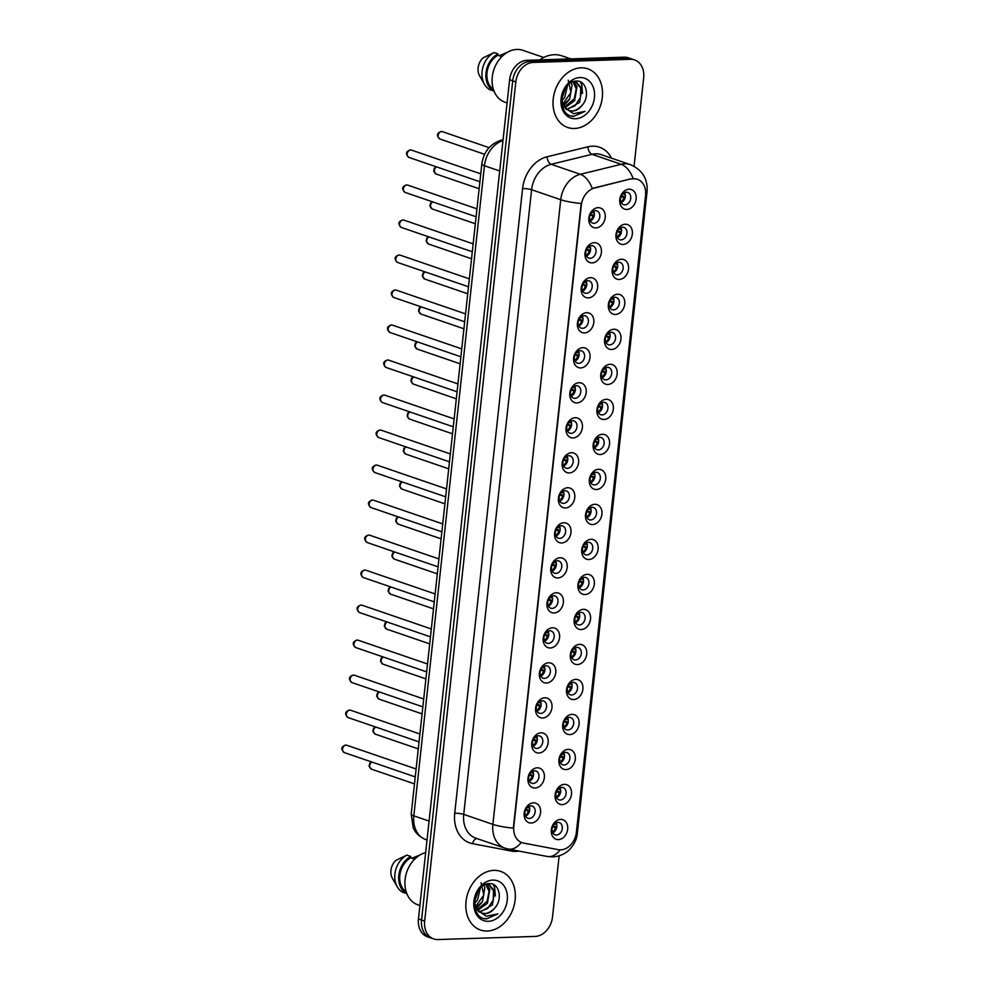 <?xml version="1.0" encoding="UTF-8"?>
<svg xmlns="http://www.w3.org/2000/svg" width="989" height="989" viewBox="0 0 989 989"><rect width="100%" height="100%" fill="white"/><g stroke="black" fill="none" stroke-linecap="round" stroke-linejoin="round"><path stroke-width="1.48" d="M592.114 262.889A10.335 7.974 -71.1 0 1 585.031 253.048A10.335 7.974 -71.1 0 1 594.315 242.676A10.335 7.974 -71.1 0 1 601.399 252.516A10.335 7.974 -71.1 0 1 592.114 262.889M591.57 245.668A6.466 4.982 108.9 0 0 585.921 251.255A6.466 4.982 108.9 0 0 588.789 258.092A6.466 4.982 108.9 0 0 590.198 258.302A6.466 4.982 108.9 0 0 595.848 252.714A6.466 4.982 108.9 0 0 592.98 245.878A6.466 4.982 108.9 0 0 591.57 245.668M588.319 297.899A10.335 7.974 -71.1 0 1 581.223 288.059A10.335 7.974 -71.1 0 1 590.507 277.686A10.335 7.974 -71.1 0 1 597.591 287.527A10.335 7.974 -71.1 0 1 588.319 297.899M587.763 280.678A6.466 4.982 108.9 0 0 582.113 286.254A6.466 4.982 108.9 0 0 584.981 293.103A6.466 4.982 108.9 0 0 586.39 293.313A6.466 4.982 108.9 0 0 592.04 287.725A6.466 4.982 108.9 0 0 589.172 280.876A6.466 4.982 108.9 0 0 587.763 280.678M584.511 332.91A10.335 7.974 -71.1 0 1 577.428 323.069A10.335 7.974 -71.1 0 1 586.712 312.685A10.335 7.974 -71.1 0 1 593.796 322.538A10.335 7.974 -71.1 0 1 584.511 332.91M583.967 315.676A6.466 4.982 108.9 0 0 578.305 321.264A6.466 4.982 108.9 0 0 581.186 328.113A6.466 4.982 108.9 0 0 582.595 328.323A6.466 4.982 108.9 0 0 588.245 322.735A6.466 4.982 108.9 0 0 585.364 315.887A6.466 4.982 108.9 0 0 583.967 315.676M580.704 367.92A10.335 7.974 -71.1 0 1 573.62 358.067A10.335 7.974 -71.1 0 1 582.904 347.695A10.335 7.974 -71.1 0 1 589.988 357.548A10.335 7.974 -71.1 0 1 580.704 367.92M580.16 350.687A6.466 4.982 108.9 0 0 574.51 356.275A6.466 4.982 108.9 0 0 577.378 363.124A6.466 4.982 108.9 0 0 578.788 363.334A6.466 4.982 108.9 0 0 584.437 357.746A6.466 4.982 108.9 0 0 581.569 350.897A6.466 4.982 108.9 0 0 580.16 350.687M576.908 402.931A10.335 7.974 -71.1 0 1 569.825 393.078A10.335 7.974 -71.1 0 1 579.097 382.706A10.335 7.974 -71.1 0 1 586.18 392.559A10.335 7.974 -71.1 0 1 576.908 402.931M576.352 385.698A6.466 4.982 108.9 0 0 570.702 391.285A6.466 4.982 108.9 0 0 573.571 398.134A6.466 4.982 108.9 0 0 574.98 398.344A6.466 4.982 108.9 0 0 580.63 392.757A6.466 4.982 108.9 0 0 577.761 385.908A6.466 4.982 108.9 0 0 576.352 385.698M573.101 437.942A10.335 7.974 -71.1 0 1 566.017 428.089A10.335 7.974 -71.1 0 1 575.301 417.717A10.335 7.974 -71.1 0 1 582.385 427.569A10.335 7.974 -71.1 0 1 573.101 437.942M572.557 420.708A6.466 4.982 108.9 0 0 566.907 426.296A6.466 4.982 108.9 0 0 569.775 433.145A6.466 4.982 108.9 0 0 571.185 433.343A6.466 4.982 108.9 0 0 576.834 427.767A6.466 4.982 108.9 0 0 573.966 420.918A6.466 4.982 108.9 0 0 572.557 420.708M569.293 472.952A10.335 7.974 -71.1 0 1 562.209 463.099A10.335 7.974 -71.1 0 1 571.494 452.727A10.335 7.974 -71.1 0 1 578.577 462.568A10.335 7.974 -71.1 0 1 569.293 472.952M568.749 455.719A6.466 4.982 108.9 0 0 563.1 461.307A6.466 4.982 108.9 0 0 565.968 468.143A6.466 4.982 108.9 0 0 567.377 468.353A6.466 4.982 108.9 0 0 573.027 462.765A6.466 4.982 108.9 0 0 570.159 455.929A6.466 4.982 108.9 0 0 568.749 455.719M565.498 507.95A10.335 7.974 -71.1 0 1 558.414 498.11A10.335 7.974 -71.1 0 1 567.686 487.738A10.335 7.974 -71.1 0 1 574.77 497.578A10.335 7.974 -71.1 0 1 565.498 507.95M564.942 490.729A6.466 4.982 108.9 0 0 559.292 496.317A6.466 4.982 108.9 0 0 562.16 503.154A6.466 4.982 108.9 0 0 563.569 503.364A6.466 4.982 108.9 0 0 569.219 497.776A6.466 4.982 108.9 0 0 566.351 490.94A6.466 4.982 108.9 0 0 564.942 490.729M561.69 542.961A10.335 7.974 -71.1 0 1 554.606 533.12A10.335 7.974 -71.1 0 1 563.891 522.748A10.335 7.974 -71.1 0 1 570.974 532.589A10.335 7.974 -71.1 0 1 561.69 542.961M561.146 525.74A6.466 4.982 108.9 0 0 555.497 531.328A6.466 4.982 108.9 0 0 558.365 538.164A6.466 4.982 108.9 0 0 559.774 538.375A6.466 4.982 108.9 0 0 565.424 532.787A6.466 4.982 108.9 0 0 562.556 525.938A6.466 4.982 108.9 0 0 561.146 525.74M557.883 577.972A10.335 7.974 -71.1 0 1 550.799 568.131A10.335 7.974 -71.1 0 1 560.083 557.747A10.335 7.974 -71.1 0 1 567.167 567.599A10.335 7.974 -71.1 0 1 557.883 577.972M557.339 560.751A6.466 4.982 108.9 0 0 551.689 566.326A6.466 4.982 108.9 0 0 554.557 573.175A6.466 4.982 108.9 0 0 555.966 573.385A6.466 4.982 108.9 0 0 561.616 567.797A6.466 4.982 108.9 0 0 558.748 560.948A6.466 4.982 108.9 0 0 557.339 560.751M554.087 612.982A10.335 7.974 -71.1 0 1 547.004 603.129A10.335 7.974 -71.1 0 1 556.275 592.757A10.335 7.974 -71.1 0 1 563.359 602.61A10.335 7.974 -71.1 0 1 554.087 612.982M553.531 595.749A6.466 4.982 108.9 0 0 547.881 601.337A6.466 4.982 108.9 0 0 550.762 608.186A6.466 4.982 108.9 0 0 552.159 608.396A6.466 4.982 108.9 0 0 557.821 602.808A6.466 4.982 108.9 0 0 554.94 595.959A6.466 4.982 108.9 0 0 553.531 595.749M550.28 647.993A10.335 7.974 -71.1 0 1 543.196 638.14A10.335 7.974 -71.1 0 1 552.48 627.768A10.335 7.974 -71.1 0 1 559.564 637.621A10.335 7.974 -71.1 0 1 550.28 647.993M549.736 630.759A6.466 4.982 108.9 0 0 544.086 636.347A6.466 4.982 108.9 0 0 546.954 643.196A6.466 4.982 108.9 0 0 548.363 643.406A6.466 4.982 108.9 0 0 554.013 637.818A6.466 4.982 108.9 0 0 551.145 630.97A6.466 4.982 108.9 0 0 549.736 630.759M546.472 683.003A10.335 7.974 -71.1 0 1 539.388 673.15A10.335 7.974 -71.1 0 1 548.672 662.778A10.335 7.974 -71.1 0 1 555.756 672.631A10.335 7.974 -71.1 0 1 546.472 683.003M545.928 665.77A6.466 4.982 108.9 0 0 540.278 671.358A6.466 4.982 108.9 0 0 543.146 678.207A6.466 4.982 108.9 0 0 544.556 678.405A6.466 4.982 108.9 0 0 550.205 672.829A6.466 4.982 108.9 0 0 547.337 665.98A6.466 4.982 108.9 0 0 545.928 665.77M542.677 718.014A10.335 7.974 -71.1 0 1 535.593 708.161A10.335 7.974 -71.1 0 1 544.877 697.789A10.335 7.974 -71.1 0 1 551.961 707.642A10.335 7.974 -71.1 0 1 542.677 718.014M542.133 700.781A6.466 4.982 108.9 0 0 536.471 706.369A6.466 4.982 108.9 0 0 539.351 713.217A6.466 4.982 108.9 0 0 540.748 713.415A6.466 4.982 108.9 0 0 546.41 707.827A6.466 4.982 108.9 0 0 543.53 700.991A6.466 4.982 108.9 0 0 542.133 700.781M538.869 753.025A10.335 7.974 -71.1 0 1 531.785 743.172A10.335 7.974 -71.1 0 1 541.07 732.8A10.335 7.974 -71.1 0 1 548.153 742.64A10.335 7.974 -71.1 0 1 538.869 753.025M538.325 735.791A6.466 4.982 108.9 0 0 532.675 741.379A6.466 4.982 108.9 0 0 535.543 748.216A6.466 4.982 108.9 0 0 536.953 748.426A6.466 4.982 108.9 0 0 542.602 742.838A6.466 4.982 108.9 0 0 539.734 736.001A6.466 4.982 108.9 0 0 538.325 735.791M535.074 788.023A10.335 7.974 -71.1 0 1 527.99 778.182A10.335 7.974 -71.1 0 1 537.262 767.81A10.335 7.974 -71.1 0 1 544.346 777.651A10.335 7.974 -71.1 0 1 535.074 788.023M534.517 770.802A6.466 4.982 108.9 0 0 528.868 776.39A6.466 4.982 108.9 0 0 531.736 783.226A6.466 4.982 108.9 0 0 533.145 783.436A6.466 4.982 108.9 0 0 538.795 777.849A6.466 4.982 108.9 0 0 535.927 771.012A6.466 4.982 108.9 0 0 534.517 770.802M531.266 823.033A10.335 7.974 -71.1 0 1 524.182 813.193A10.335 7.974 -71.1 0 1 533.467 802.821A10.335 7.974 -71.1 0 1 540.55 812.661A10.335 7.974 -71.1 0 1 531.266 823.033M530.722 805.812A6.466 4.982 108.9 0 0 525.06 811.388A6.466 4.982 108.9 0 0 527.941 818.237A6.466 4.982 108.9 0 0 529.35 818.447A6.466 4.982 108.9 0 0 535 812.859A6.466 4.982 108.9 0 0 532.131 806.01A6.466 4.982 108.9 0 0 530.722 805.812M595.922 227.89A10.335 7.974 -71.1 0 1 588.838 218.037A10.335 7.974 -71.1 0 1 598.11 207.665A10.335 7.974 -71.1 0 1 605.206 217.506A10.335 7.974 -71.1 0 1 595.922 227.89M595.366 210.657A6.466 4.982 108.9 0 0 589.716 216.245A6.466 4.982 108.9 0 0 592.596 223.081A6.466 4.982 108.9 0 0 593.993 223.291A6.466 4.982 108.9 0 0 599.655 217.704A6.466 4.982 108.9 0 0 596.775 210.867A6.466 4.982 108.9 0 0 595.366 210.657M623.07 244.456A10.335 7.974 -71.1 0 1 615.986 234.603A10.335 7.974 -71.1 0 1 625.258 224.231A10.335 7.974 -71.1 0 1 632.342 234.084A10.335 7.974 -71.1 0 1 623.07 244.456M622.514 227.223A6.466 4.982 108.9 0 0 616.864 232.811A6.466 4.982 108.9 0 0 619.732 239.659A6.466 4.982 108.9 0 0 621.141 239.87A6.466 4.982 108.9 0 0 626.791 234.282A6.466 4.982 108.9 0 0 623.923 227.433A6.466 4.982 108.9 0 0 622.514 227.223M619.262 279.467A10.335 7.974 -71.1 0 1 612.179 269.614A10.335 7.974 -71.1 0 1 621.463 259.242A10.335 7.974 -71.1 0 1 628.547 269.095A10.335 7.974 -71.1 0 1 619.262 279.467M618.718 262.233A6.466 4.982 108.9 0 0 613.069 267.821A6.466 4.982 108.9 0 0 615.937 274.67A6.466 4.982 108.9 0 0 617.346 274.868A6.466 4.982 108.9 0 0 622.996 269.292A6.466 4.982 108.9 0 0 620.128 262.444A6.466 4.982 108.9 0 0 618.718 262.233M615.455 314.477A10.335 7.974 -71.1 0 1 608.371 304.624A10.335 7.974 -71.1 0 1 617.655 294.252A10.335 7.974 -71.1 0 1 624.739 304.105A10.335 7.974 -71.1 0 1 615.455 314.477M614.911 297.244A6.466 4.982 108.9 0 0 609.261 302.832A6.466 4.982 108.9 0 0 612.129 309.681A6.466 4.982 108.9 0 0 613.539 309.878A6.466 4.982 108.9 0 0 619.188 304.303A6.466 4.982 108.9 0 0 616.32 297.454A6.466 4.982 108.9 0 0 614.911 297.244M611.659 349.488A10.335 7.974 -71.1 0 1 604.576 339.635A10.335 7.974 -71.1 0 1 613.848 329.263A10.335 7.974 -71.1 0 1 620.931 339.103A10.335 7.974 -71.1 0 1 611.659 349.488M611.103 332.255A6.466 4.982 108.9 0 0 605.453 337.842A6.466 4.982 108.9 0 0 608.322 344.679A6.466 4.982 108.9 0 0 609.731 344.889A6.466 4.982 108.9 0 0 615.381 339.301A6.466 4.982 108.9 0 0 612.512 332.465A6.466 4.982 108.9 0 0 611.103 332.255M607.852 384.486A10.335 7.974 -71.1 0 1 600.768 374.646A10.335 7.974 -71.1 0 1 610.052 364.273A10.335 7.974 -71.1 0 1 617.136 374.114A10.335 7.974 -71.1 0 1 607.852 384.486M607.308 367.265A6.466 4.982 108.9 0 0 601.658 372.853A6.466 4.982 108.9 0 0 604.526 379.689A6.466 4.982 108.9 0 0 605.936 379.9A6.466 4.982 108.9 0 0 611.585 374.312A6.466 4.982 108.9 0 0 608.717 367.475A6.466 4.982 108.9 0 0 607.308 367.265M604.044 419.497A10.335 7.974 -71.1 0 1 596.96 409.656A10.335 7.974 -71.1 0 1 606.245 399.284A10.335 7.974 -71.1 0 1 613.328 409.125A10.335 7.974 -71.1 0 1 604.044 419.497M603.5 402.276A6.466 4.982 108.9 0 0 597.851 407.851A6.466 4.982 108.9 0 0 600.719 414.7A6.466 4.982 108.9 0 0 602.128 414.91A6.466 4.982 108.9 0 0 607.778 409.322A6.466 4.982 108.9 0 0 604.909 402.474A6.466 4.982 108.9 0 0 603.5 402.276M600.249 454.507A10.335 7.974 -71.1 0 1 593.165 444.667A10.335 7.974 -71.1 0 1 602.437 434.282A10.335 7.974 -71.1 0 1 609.521 444.135A10.335 7.974 -71.1 0 1 600.249 454.507M599.693 437.286A6.466 4.982 108.9 0 0 594.043 442.862A6.466 4.982 108.9 0 0 596.923 449.711A6.466 4.982 108.9 0 0 598.32 449.921A6.466 4.982 108.9 0 0 603.982 444.333A6.466 4.982 108.9 0 0 601.102 437.484A6.466 4.982 108.9 0 0 599.693 437.286M596.441 489.518A10.335 7.974 -71.1 0 1 589.357 479.665A10.335 7.974 -71.1 0 1 598.642 469.293A10.335 7.974 -71.1 0 1 605.725 479.146A10.335 7.974 -71.1 0 1 596.441 489.518M595.897 472.285A6.466 4.982 108.9 0 0 590.248 477.872A6.466 4.982 108.9 0 0 593.116 484.721A6.466 4.982 108.9 0 0 594.525 484.931A6.466 4.982 108.9 0 0 600.175 479.344A6.466 4.982 108.9 0 0 597.307 472.495A6.466 4.982 108.9 0 0 595.897 472.285M592.634 524.529A10.335 7.974 -71.1 0 1 585.55 514.676A10.335 7.974 -71.1 0 1 594.834 504.303A10.335 7.974 -71.1 0 1 601.918 514.156A10.335 7.974 -71.1 0 1 592.634 524.529M592.09 507.295A6.466 4.982 108.9 0 0 586.44 512.883A6.466 4.982 108.9 0 0 589.308 519.732A6.466 4.982 108.9 0 0 590.717 519.942A6.466 4.982 108.9 0 0 596.367 514.354A6.466 4.982 108.9 0 0 593.499 507.505A6.466 4.982 108.9 0 0 592.09 507.295M588.838 559.539A10.335 7.974 -71.1 0 1 581.755 549.686A10.335 7.974 -71.1 0 1 591.039 539.314A10.335 7.974 -71.1 0 1 598.122 549.167A10.335 7.974 -71.1 0 1 588.838 559.539M588.294 542.306A6.466 4.982 108.9 0 0 582.632 547.894A6.466 4.982 108.9 0 0 585.513 554.742A6.466 4.982 108.9 0 0 586.91 554.94A6.466 4.982 108.9 0 0 592.572 549.365A6.466 4.982 108.9 0 0 589.691 542.516A6.466 4.982 108.9 0 0 588.294 542.306M585.031 594.55A10.335 7.974 -71.1 0 1 577.947 584.697A10.335 7.974 -71.1 0 1 587.231 574.325A10.335 7.974 -71.1 0 1 594.315 584.178A10.335 7.974 -71.1 0 1 585.031 594.55M584.487 577.316A6.466 4.982 108.9 0 0 578.837 582.904A6.466 4.982 108.9 0 0 581.705 589.741A6.466 4.982 108.9 0 0 583.114 589.951A6.466 4.982 108.9 0 0 588.764 584.363A6.466 4.982 108.9 0 0 585.896 577.527A6.466 4.982 108.9 0 0 584.487 577.316M581.235 629.56A10.335 7.974 -71.1 0 1 574.152 619.707A10.335 7.974 -71.1 0 1 583.423 609.335A10.335 7.974 -71.1 0 1 590.507 619.176A10.335 7.974 -71.1 0 1 581.235 629.56M580.679 612.327A6.466 4.982 108.9 0 0 575.029 617.915A6.466 4.982 108.9 0 0 577.897 624.751A6.466 4.982 108.9 0 0 579.307 624.961A6.466 4.982 108.9 0 0 584.956 619.374A6.466 4.982 108.9 0 0 582.088 612.537A6.466 4.982 108.9 0 0 580.679 612.327M577.428 664.559A10.335 7.974 -71.1 0 1 570.344 654.718A10.335 7.974 -71.1 0 1 579.628 644.346A10.335 7.974 -71.1 0 1 586.712 654.186A10.335 7.974 -71.1 0 1 577.428 664.559M576.884 647.338A6.466 4.982 108.9 0 0 571.222 652.925A6.466 4.982 108.9 0 0 574.102 659.762A6.466 4.982 108.9 0 0 575.511 659.972A6.466 4.982 108.9 0 0 581.161 654.384A6.466 4.982 108.9 0 0 578.293 647.548A6.466 4.982 108.9 0 0 576.884 647.338M573.62 699.569A10.335 7.974 -71.1 0 1 566.536 689.729A10.335 7.974 -71.1 0 1 575.821 679.356A10.335 7.974 -71.1 0 1 582.904 689.197A10.335 7.974 -71.1 0 1 573.62 699.569M573.076 682.348A6.466 4.982 108.9 0 0 567.426 687.924A6.466 4.982 108.9 0 0 570.294 694.773A6.466 4.982 108.9 0 0 571.704 694.983A6.466 4.982 108.9 0 0 577.353 689.395A6.466 4.982 108.9 0 0 574.485 682.546A6.466 4.982 108.9 0 0 573.076 682.348M569.825 734.58A10.335 7.974 -71.1 0 1 562.741 724.739A10.335 7.974 -71.1 0 1 572.013 714.355A10.335 7.974 -71.1 0 1 579.097 724.208A10.335 7.974 -71.1 0 1 569.825 734.58M569.268 717.346A6.466 4.982 108.9 0 0 563.619 722.934A6.466 4.982 108.9 0 0 566.487 729.783A6.466 4.982 108.9 0 0 567.896 729.993A6.466 4.982 108.9 0 0 573.546 724.405A6.466 4.982 108.9 0 0 570.678 717.557A6.466 4.982 108.9 0 0 569.268 717.346M566.017 769.59A10.335 7.974 -71.1 0 1 558.933 759.737A10.335 7.974 -71.1 0 1 568.218 749.365A10.335 7.974 -71.1 0 1 575.301 759.218A10.335 7.974 -71.1 0 1 566.017 769.59M565.473 752.357A6.466 4.982 108.9 0 0 559.823 757.945A6.466 4.982 108.9 0 0 562.692 764.794A6.466 4.982 108.9 0 0 564.101 765.004A6.466 4.982 108.9 0 0 569.751 759.416A6.466 4.982 108.9 0 0 566.882 752.567A6.466 4.982 108.9 0 0 565.473 752.357M562.209 804.601A10.335 7.974 -71.1 0 1 555.126 794.748A10.335 7.974 -71.1 0 1 564.41 784.376A10.335 7.974 -71.1 0 1 571.494 794.229A10.335 7.974 -71.1 0 1 562.209 804.601M561.665 787.368A6.466 4.982 108.9 0 0 556.016 792.955A6.466 4.982 108.9 0 0 558.884 799.804A6.466 4.982 108.9 0 0 560.293 800.014A6.466 4.982 108.9 0 0 565.943 794.427A6.466 4.982 108.9 0 0 563.075 787.578A6.466 4.982 108.9 0 0 561.665 787.368M558.414 839.612A10.335 7.974 -71.1 0 1 551.33 829.759A10.335 7.974 -71.1 0 1 560.602 819.386A10.335 7.974 -71.1 0 1 567.686 829.239A10.335 7.974 -71.1 0 1 558.414 839.612M557.858 822.378A6.466 4.982 108.9 0 0 552.208 827.966A6.466 4.982 108.9 0 0 555.089 834.815A6.466 4.982 108.9 0 0 556.486 835.013A6.466 4.982 108.9 0 0 562.148 829.437A6.466 4.982 108.9 0 0 559.267 822.588A6.466 4.982 108.9 0 0 557.858 822.378M626.865 209.445A10.335 7.974 -71.1 0 1 619.782 199.605A10.335 7.974 -71.1 0 1 629.066 189.22A10.335 7.974 -71.1 0 1 636.15 199.073A10.335 7.974 -71.1 0 1 626.865 209.445M626.321 192.212A6.466 4.982 108.9 0 0 620.672 197.8A6.466 4.982 108.9 0 0 623.54 204.649A6.466 4.982 108.9 0 0 624.949 204.859A6.466 4.982 108.9 0 0 630.599 199.271A6.466 4.982 108.9 0 0 627.731 192.422A6.466 4.982 108.9 0 0 626.321 192.212M631.192 179.083A17.443 13.463 -71.1 0 1 633.615 178.749A17.443 13.463 -71.1 0 1 637.423 179.318A17.443 13.463 -71.1 0 1 645.57 195.365L576.377 832.355A17.443 13.463 -71.1 0 1 558.34 849.675L523.391 843.036A17.443 13.463 -71.1 0 1 521.957 842.653A17.443 13.463 -71.1 0 1 513.81 826.594L581.309 205.205A17.443 13.463 -71.1 0 1 594.55 188.034L630.623 178.898L635.334 178.762M624.628 192.608A6.466 4.982 -71.1 0 1 621.203 202.597M556.164 822.774A6.466 4.982 -71.1 0 1 552.74 832.763M559.972 787.763A6.466 4.982 -71.1 0 1 556.547 797.752M563.767 752.753A6.466 4.982 -71.1 0 1 560.355 762.742M567.575 717.742A6.466 4.982 -71.1 0 1 564.15 727.731M571.382 682.744A6.466 4.982 -71.1 0 1 567.958 692.72M575.178 647.733A6.466 4.982 -71.1 0 1 571.766 657.71M578.985 612.723A6.466 4.982 -71.1 0 1 575.561 622.699M582.793 577.712A6.466 4.982 -71.1 0 1 579.369 587.689M586.588 542.701A6.466 4.982 -71.1 0 1 583.176 552.69M590.396 507.691A6.466 4.982 -71.1 0 1 586.971 517.68M594.204 472.68A6.466 4.982 -71.1 0 1 590.779 482.669M597.999 437.67A6.466 4.982 -71.1 0 1 594.574 447.658M601.807 402.671A6.466 4.982 -71.1 0 1 598.382 412.648M605.602 367.661A6.466 4.982 -71.1 0 1 602.19 377.637M609.409 332.65A6.466 4.982 -71.1 0 1 605.985 342.627M613.217 297.64A6.466 4.982 -71.1 0 1 609.793 307.628M617.012 262.629A6.466 4.982 -71.1 0 1 613.6 272.618M620.82 227.618A6.466 4.982 -71.1 0 1 617.396 237.607M593.672 211.053A6.466 4.982 -71.1 0 1 590.26 221.029M529.016 806.208A6.466 4.982 -71.1 0 1 525.604 816.185M532.824 771.197A6.466 4.982 -71.1 0 1 529.399 781.174M536.631 736.187A6.466 4.982 -71.1 0 1 533.207 746.163M540.427 701.176A6.466 4.982 -71.1 0 1 537.015 711.153M544.234 666.166A6.466 4.982 -71.1 0 1 540.81 676.155M548.042 631.155A6.466 4.982 -71.1 0 1 544.618 641.144M551.837 596.144A6.466 4.982 -71.1 0 1 548.413 606.133M555.645 561.146A6.466 4.982 -71.1 0 1 552.221 571.123M559.44 526.136A6.466 4.982 -71.1 0 1 556.028 536.112M563.248 491.125A6.466 4.982 -71.1 0 1 559.823 501.102M567.056 456.114A6.466 4.982 -71.1 0 1 563.631 466.091M570.851 421.104A6.466 4.982 -71.1 0 1 567.439 431.093M574.658 386.093A6.466 4.982 -71.1 0 1 571.234 396.082M578.466 351.083A6.466 4.982 -71.1 0 1 575.042 361.072M582.261 316.072A6.466 4.982 -71.1 0 1 578.849 326.061M586.069 281.074A6.466 4.982 -71.1 0 1 582.645 291.05M589.877 246.063A6.466 4.982 -71.1 0 1 586.452 256.04M581.062 67.821A31.005 23.921 108.9 0 0 553.939 94.635A31.005 23.921 108.9 0 0 567.711 127.482A31.005 23.921 108.9 0 0 574.473 128.483A31.005 23.921 108.9 0 0 601.596 101.669A31.005 23.921 108.9 0 0 587.812 68.822A31.005 23.921 108.9 0 0 581.062 67.821A31.005 23.921 108.9 0 0 553.939 94.635A31.005 23.921 108.9 0 0 567.711 127.482A31.005 23.921 108.9 0 0 574.473 128.483A31.005 23.921 108.9 0 0 601.596 101.669A31.005 23.921 108.9 0 0 587.812 68.822A31.005 23.921 108.9 0 0 581.062 67.821M493.87 870.369A31.005 23.921 108.9 0 0 466.746 897.184A31.005 23.921 108.9 0 0 480.53 930.043A31.005 23.921 108.9 0 0 487.28 931.032A31.005 23.921 108.9 0 0 514.416 904.23A31.005 23.921 108.9 0 0 500.632 871.371A31.005 23.921 108.9 0 0 493.87 870.369A31.005 23.921 108.9 0 0 466.746 897.184A31.005 23.921 108.9 0 0 480.53 930.043A31.005 23.921 108.9 0 0 487.28 931.032A31.005 23.921 108.9 0 0 514.416 904.23A31.005 23.921 108.9 0 0 500.632 871.371A31.005 23.921 108.9 0 0 493.87 870.369M633.121 178.589L633.158 178.589A22.611 12.894 76.3 0 0 621.191 164.31A25.838 19.941 -71.1 0 1 624.776 163.815A25.838 19.941 -71.1 0 1 630.413 164.644L601.25 154.655A25.838 19.941 108.9 0 0 595.625 153.827A25.838 19.941 108.9 0 0 592.028 154.321L551.194 164.298A25.838 19.941 108.9 0 0 531.587 189.727L463.73 814.392A25.838 19.941 108.9 0 0 475.808 838.178L504.959 848.166A25.838 19.941 -71.1 0 1 492.881 824.381L560.738 199.716A22.611 4.043 6.2 0 0 581.198 203.45L513.34 828.102A22.611 4.043 -173.8 0 1 492.881 824.381L463.73 814.392A6.466 1.15 6.2 0 0 454.73 813.218L522.588 188.565A32.303 24.923 -71.1 0 1 547.102 156.769L587.936 146.792A32.303 24.923 -71.1 0 1 611.511 158.166M634.073 166.239L643.678 77.772A19.384 14.959 108.9 0 0 634.617 59.933L628.398 57.807A19.384 14.959 108.9 0 0 624.183 57.177L527.013 60.304A19.384 14.959 108.9 0 0 509.607 79.75L418.446 918.954L421.549 920.017A19.384 14.959 108.9 0 0 430.611 937.856A19.384 14.959 108.9 0 1 421.549 920.017L512.722 80.814L421.549 920.017L424.664 921.08A19.384 14.959 108.9 0 0 433.726 938.932A19.384 14.959 108.9 0 0 437.942 939.55L535.111 936.435A19.384 14.959 108.9 0 0 552.517 916.976L559.156 855.806M527.013 60.304L530.129 61.367A19.384 14.959 108.9 0 0 512.722 80.814A19.384 14.959 108.9 0 1 530.129 61.367L627.286 58.24L530.129 61.367L533.232 62.431A19.384 14.959 108.9 0 0 515.825 81.877L424.664 921.08M631.514 58.87A19.384 14.959 108.9 0 0 627.286 58.24A19.384 14.959 108.9 0 1 631.514 58.87M521.957 842.653L521.203 842.393A22.611 14.291 100.8 0 1 508.334 849.057L504.959 848.166M522.588 188.565A6.466 1.15 6.2 0 1 531.587 189.727L560.738 199.716A25.838 19.941 -71.1 0 1 580.358 174.287A22.611 12.894 76.3 0 1 592.238 188.442L630.623 178.898M634.617 59.933A19.384 14.959 108.9 0 0 630.401 59.303L533.232 62.431M418.446 918.954A19.384 14.959 108.9 0 0 427.508 936.793L433.726 938.932M622.798 193.869L624.282 194.388A7.108 5.489 108.9 0 0 624.022 192.917M624.282 194.388L625.258 194.512M625.233 197.009L621.438 195.711M620.919 201.979A7.108 5.489 108.9 0 0 623.948 197.54L621.055 196.551M625.085 197.689L623.948 197.54M594.142 216.121L590.112 214.996M589.963 220.423A7.108 5.489 108.9 0 0 592.992 215.985M594.29 215.441L590.495 214.143M591.855 212.314L593.338 212.82A7.108 5.489 108.9 0 0 593.079 211.362M593.338 212.82L594.315 212.944M618.99 228.879L620.486 229.386A7.108 5.489 108.9 0 0 620.214 227.927M620.486 229.386L621.451 229.522M621.438 232.019L617.643 230.721M617.111 236.989A7.108 5.489 108.9 0 0 620.14 232.551L617.247 231.562M621.29 232.699L620.14 232.551M615.195 263.89L616.679 264.397A7.108 5.489 108.9 0 0 616.419 262.938M616.679 264.397L617.655 264.52M617.631 267.03L613.835 265.732M613.316 272A7.108 5.489 108.9 0 0 616.332 267.562L613.452 266.573M617.482 267.71L616.332 267.562M611.387 298.901L612.871 299.407A7.108 5.489 108.9 0 0 612.611 297.949M612.871 299.407L613.848 299.531M613.823 302.041L610.04 300.743M609.508 307.01A7.108 5.489 108.9 0 0 612.537 302.572L609.644 301.583M613.674 302.721L612.537 302.572M607.592 333.911L609.076 334.418A7.108 5.489 108.9 0 0 608.804 332.959M609.076 334.418L610.04 334.542M610.028 337.051L606.232 335.741M605.701 342.021A7.108 5.489 108.9 0 0 608.73 337.583L605.837 336.594M609.879 337.719L608.73 337.583M590.334 251.132L586.304 249.994M586.168 255.434A7.108 5.489 108.9 0 0 589.197 250.983M590.482 250.452L586.687 249.154M588.047 247.324L589.531 247.831A7.108 5.489 108.9 0 0 589.271 246.372M589.531 247.831L590.507 247.955M586.539 286.142L582.496 285.005M582.36 290.432A7.108 5.489 108.9 0 0 585.389 285.994M586.675 285.462L582.892 284.164M584.239 282.335L585.735 282.842A7.108 5.489 108.9 0 0 585.463 281.383M585.735 282.842L586.7 282.965M582.731 321.153L578.701 320.016M578.553 325.443A7.108 5.489 108.9 0 0 581.581 321.005M582.88 320.473L579.084 319.175M580.444 317.333L581.928 317.852A7.108 5.489 108.9 0 0 581.668 316.381M581.928 317.852L582.904 317.976M570.801 58.895L561.863 55.829A34.887 26.913 108.9 0 0 554.26 54.704A34.887 26.913 108.9 0 0 539.71 59.896M543.74 57.473L522.909 50.328A27.457 21.189 108.9 0 0 516.926 49.45A27.457 21.189 108.9 0 0 492.905 73.186A27.457 21.189 108.9 0 0 505.107 102.275L507.085 102.955M572.149 82.075L576.476 82.272L581.928 88.417L579.554 102.423L567.031 109.569M573.855 81.864L576.995 86.723L574.621 100.73L565.003 107.714L569.145 110.632L572.322 111.102C575.821 110.916 578.911 109.173 581.594 105.897C577.873 109.458 574.56 111.114 571.642 110.879L569.491 110.669M565.003 107.714L562.815 104.191L561.628 98.727M566.351 109.445L561.962 104.574M567.562 85.301L564.744 97.342L561.851 100.804M566.413 85.511L561.665 99.308M571.012 82.643L572.05 85.029L569.676 99.036L563.174 104.97M568.218 80.22L571.012 92.41L562.778 104.092M572.878 81.654L576.241 88.738L574.288 98.702L564.509 107.121M575.858 82.087L580.716 88.108L580.419 97.491L574.98 105.835L566.709 109.186M581.594 105.897C590.384 97.009 586.465 80.48 576.76 81.086C559.65 80.233 555.793 116.183 573.657 116.368L585.018 111.374L573.41 113.686L565.349 108.11M579.999 77.55A21.066 16.257 108.9 0 0 561.084 98.69A21.066 16.257 108.9 0 0 575.524 118.754A21.066 16.257 108.9 0 0 594.438 97.614A21.066 16.257 108.9 0 0 579.999 77.55M501.806 56.645L497.826 55.285A19.384 14.959 108.9 0 0 487.07 72.284A19.384 14.959 108.9 0 0 493.387 89.319M497.826 55.285L497.986 53.901L494.092 52.565L483.04 57.856A12.919 9.964 108.9 0 0 479.603 75.832L484.462 84.288A20.67 15.948 108.9 0 0 490.05 89.801L493.956 90.939M494.092 52.565A20.67 15.948 108.9 0 0 484.462 84.288M497.986 53.901A20.67 15.948 108.9 0 0 485.982 72.84A20.67 15.948 108.9 0 0 493.931 91.136M499.111 55.718L507.357 52.318M585.018 111.374L573.954 116.17L571.729 116.01M580.444 81.914L581.816 84.992L582.509 93.386M569.305 99.605L563.693 105.922M484.969 884.623L489.295 884.834L494.747 890.965L492.374 904.972L479.85 912.13M486.675 884.426L489.802 889.284L487.429 903.278L477.811 910.263L481.952 913.193L485.142 913.663C488.64 913.465 491.731 911.722 494.413 908.446C490.692 912.019 487.367 913.675 484.462 913.428L482.311 913.218M477.823 910.276L475.635 906.74L474.448 901.276M479.171 912.006L474.782 907.123M480.382 887.862L477.563 899.903L474.671 903.353M479.22 888.06L474.485 901.857M483.819 885.192L484.87 887.59L482.496 901.597L475.993 907.531M481.037 882.769L483.831 894.958L475.598 906.641M485.686 884.215L489.061 891.287L487.107 901.251L477.328 909.67M488.665 884.648L493.523 890.656L493.227 900.039L487.787 908.384L479.529 911.734M494.413 908.446C503.191 899.557 499.284 883.041 489.58 883.634C472.458 882.794 468.613 918.732 486.477 918.917L497.838 913.923L486.217 916.234L478.169 910.659M492.819 880.099A21.066 16.257 108.9 0 0 473.904 901.239A21.066 16.257 108.9 0 0 488.343 921.315A21.066 16.257 108.9 0 0 507.258 900.175A21.066 16.257 108.9 0 0 492.819 880.099M414.626 859.194L410.645 857.834A19.384 14.959 108.9 0 0 399.89 874.832A19.384 14.959 108.9 0 0 406.195 891.868M410.645 857.834L410.794 856.449L406.912 855.126L395.847 860.405A12.919 9.964 108.9 0 0 392.423 878.38L397.281 886.836A20.67 15.948 108.9 0 0 402.869 892.35L406.776 893.487M406.912 855.126A20.67 15.948 108.9 0 0 397.281 886.836M410.794 856.449A20.67 15.948 108.9 0 0 398.802 875.389A20.67 15.948 108.9 0 0 406.751 893.685M425.653 852.605A27.457 21.189 108.9 0 0 405.255 878.244A27.457 21.189 108.9 0 0 417.927 904.836L419.905 905.516M411.918 858.267L420.177 854.879M497.838 913.923L486.761 918.719L484.548 918.571M493.251 884.463L494.624 887.541L495.328 895.935M482.113 902.153L476.513 908.483M603.784 368.922L605.268 369.429A7.108 5.489 108.9 0 0 605.008 367.97M605.268 369.429L606.245 369.552M606.22 372.049L602.425 370.751M601.905 377.032A7.108 5.489 108.9 0 0 604.922 372.593L602.041 371.592M606.072 372.729L604.922 372.593M599.977 403.932L601.473 404.439A7.108 5.489 108.9 0 0 601.201 402.98M601.473 404.439L602.437 404.563M602.412 407.06L598.629 405.762M598.098 412.042A7.108 5.489 108.9 0 0 601.127 407.592L598.234 406.603M602.264 407.74L601.127 407.592M596.182 438.931L597.665 439.45A7.108 5.489 108.9 0 0 597.405 437.979M597.665 439.45L598.642 439.573M598.617 442.071L594.822 440.773M594.29 447.04A7.108 5.489 108.9 0 0 597.319 442.602L594.426 441.613M598.469 442.751L597.319 442.602M578.924 356.164L574.893 355.026M574.757 360.453A7.108 5.489 108.9 0 0 577.786 356.015M579.072 355.484L575.277 354.186M576.636 352.344L578.12 352.85A7.108 5.489 108.9 0 0 577.86 351.392M578.12 352.85L579.097 352.986M575.128 391.174L571.086 390.037M570.95 395.464A7.108 5.489 108.9 0 0 573.979 391.026M575.277 390.494L571.481 389.196M572.829 387.354L574.325 387.861A7.108 5.489 108.9 0 0 574.053 386.402M574.325 387.861L575.289 387.985M571.321 426.185L567.29 425.047M567.154 430.475A7.108 5.489 108.9 0 0 570.171 426.036M571.469 425.505L567.674 424.207M569.034 422.365L570.517 422.872A7.108 5.489 108.9 0 0 570.257 421.413M570.517 422.872L571.494 422.995M592.374 473.941L593.857 474.46A7.108 5.489 108.9 0 0 593.598 472.989M593.857 474.46L594.834 474.584M594.809 477.081L591.014 475.783M590.495 482.051A7.108 5.489 108.9 0 0 593.524 477.613L590.631 476.624M594.661 477.761L593.524 477.613M588.566 508.952L590.062 509.459A7.108 5.489 108.9 0 0 589.79 508M590.062 509.459L591.026 509.582M591.002 512.092L587.219 510.794M586.687 517.062A7.108 5.489 108.9 0 0 589.716 512.623L586.823 511.634M590.853 512.772L589.716 512.623M584.771 543.962L586.254 544.469A7.108 5.489 108.9 0 0 585.995 543.01M586.254 544.469L587.231 544.593M587.206 547.102L583.411 545.804M582.88 552.072A7.108 5.489 108.9 0 0 585.908 547.634L583.028 546.645M587.058 547.782L585.908 547.634M580.963 578.973L582.447 579.48A7.108 5.489 108.9 0 0 582.187 578.021M582.447 579.48L583.423 579.603M583.399 582.113L579.603 580.815M579.084 587.083A7.108 5.489 108.9 0 0 582.113 582.645L579.22 581.656M583.25 582.793L582.113 582.645M577.156 613.984L578.652 614.49A7.108 5.489 108.9 0 0 578.38 613.032M578.652 614.49L579.616 614.614M579.591 617.111L575.808 615.813M575.277 622.093A7.108 5.489 108.9 0 0 578.305 617.655L575.413 616.666M579.455 617.791L578.305 617.655M567.513 461.183L563.483 460.058M563.347 465.485A7.108 5.489 108.9 0 0 566.376 461.047M567.661 460.515L563.878 459.205M565.226 457.375L566.709 457.882A7.108 5.489 108.9 0 0 566.45 456.423M566.709 457.882L567.686 458.006M563.718 496.194L559.675 495.056M559.539 500.496A7.108 5.489 108.9 0 0 562.568 496.058M563.866 495.514L560.071 494.216M561.431 492.386L562.914 492.893A7.108 5.489 108.9 0 0 562.642 491.434M562.914 492.893L563.878 493.017M559.91 531.204L555.88 530.067M555.744 535.506A7.108 5.489 108.9 0 0 558.76 531.056M560.058 530.524L556.263 529.226M557.623 527.397L559.106 527.903A7.108 5.489 108.9 0 0 558.847 526.445M559.106 527.903L560.083 528.027M556.102 566.215L552.072 565.078M551.936 570.505A7.108 5.489 108.9 0 0 554.965 566.067M556.251 565.535L552.468 564.237M553.815 562.395L555.311 562.914A7.108 5.489 108.9 0 0 555.039 561.443M555.311 562.914L556.275 563.038M552.307 601.225L548.265 600.088M548.129 605.515A7.108 5.489 108.9 0 0 551.157 601.077M552.455 600.546L548.66 599.247M550.02 597.405L551.503 597.925A7.108 5.489 108.9 0 0 551.244 596.454M551.503 597.925L552.48 598.048M573.36 648.994L574.844 649.501A7.108 5.489 108.9 0 0 574.584 648.042M574.844 649.501L575.821 649.625M575.796 652.122L572.001 650.824M571.481 657.104A7.108 5.489 108.9 0 0 574.498 652.653L571.617 651.664M575.647 652.802L574.498 652.653M569.553 684.005L571.036 684.512A7.108 5.489 108.9 0 0 570.777 683.053M571.036 684.512L572.013 684.635M571.988 687.132L568.193 685.834M567.674 692.102A7.108 5.489 108.9 0 0 570.702 687.664L567.81 686.675M571.84 687.812L570.702 687.664M565.745 719.003L567.241 719.522A7.108 5.489 108.9 0 0 566.969 718.051M567.241 719.522L568.205 719.646M568.193 722.143L564.398 720.845M563.866 727.113A7.108 5.489 108.9 0 0 566.895 722.675L564.002 721.686M568.045 722.823L566.895 722.675M561.95 754.014L563.433 754.533A7.108 5.489 108.9 0 0 563.174 753.062M563.433 754.533L564.41 754.656M564.385 757.154L560.59 755.856M560.071 762.123A7.108 5.489 108.9 0 0 563.087 757.685L560.207 756.696M564.237 757.834L563.087 757.685M558.142 789.024L559.638 789.531A7.108 5.489 108.9 0 0 559.366 788.072M559.638 789.531L560.602 789.655M560.578 792.164L556.795 790.866M556.263 797.134A7.108 5.489 108.9 0 0 559.292 792.696L556.399 791.707M560.429 792.844L559.292 792.696M554.347 824.035L555.83 824.542A7.108 5.489 108.9 0 0 555.558 823.083M555.83 824.542L556.807 824.665M556.782 827.175L552.987 825.877M552.455 832.145A7.108 5.489 108.9 0 0 555.484 827.706L552.591 826.717M556.634 827.855L555.484 827.706M548.499 636.236L544.469 635.099M544.333 640.526A7.108 5.489 108.9 0 0 547.362 636.088M548.648 635.556L544.852 634.258M546.212 632.416L547.696 632.923A7.108 5.489 108.9 0 0 547.436 631.464M547.696 632.923L548.672 633.047M544.692 671.247L540.662 670.109M540.526 675.536A7.108 5.489 108.9 0 0 543.554 671.098M544.84 670.567L541.057 669.269M542.405 667.427L543.901 667.934A7.108 5.489 108.9 0 0 543.629 666.475M543.901 667.934L544.865 668.057M540.896 706.257L536.866 705.12M536.718 710.547A7.108 5.489 108.9 0 0 539.747 706.109M541.045 705.577L537.25 704.279M538.609 702.437L540.093 702.944A7.108 5.489 108.9 0 0 539.833 701.485M540.093 702.944L541.07 703.068M537.089 741.256L533.059 740.131M532.923 745.558A7.108 5.489 108.9 0 0 535.951 741.12M537.237 740.576L533.442 739.278M534.802 737.448L536.285 737.955A7.108 5.489 108.9 0 0 536.026 736.496M536.285 737.955L537.262 738.078M533.294 776.266L529.251 775.129M529.115 780.568A7.108 5.489 108.9 0 0 532.144 776.118M533.43 775.586L529.647 774.288M530.994 772.458L532.49 772.965A7.108 5.489 108.9 0 0 532.218 771.507M532.49 772.965L533.454 773.089M529.486 811.277L525.456 810.139M525.32 815.579A7.108 5.489 108.9 0 0 528.336 811.128M529.634 810.597L525.839 809.299M527.199 807.469L528.682 807.976A7.108 5.489 108.9 0 0 528.423 806.517M528.682 807.976L529.659 808.1M518.928 851.072A32.303 24.923 -71.1 0 1 515.813 851.405A32.303 24.923 -71.1 0 1 511.424 851.072L472.482 843.654A32.303 24.923 -71.1 0 1 454.73 813.218M547.102 156.769A6.466 3.684 -103.7 0 0 551.194 164.298L580.358 174.287L621.191 164.31L592.028 154.321A6.466 3.684 -103.7 0 1 587.936 146.792M575.994 834.642A22.611 4.043 6.2 0 0 577.316 833.492L647.066 191.446A22.611 4.043 -173.8 0 1 645.693 192.632M560.095 849.86A22.611 14.291 100.8 0 1 547.276 856.474L508.334 849.057M630.401 59.303L624.183 57.177M515.825 81.877L509.607 79.75M477.044 838.598A6.466 4.08 -79.2 0 0 472.482 843.654M511.857 849.736A6.466 4.08 -79.2 0 0 511.424 851.072M503.005 140.599A25.838 19.941 108.9 0 0 484.449 165.744L499.705 170.973M411.201 814.12A12.919 2.312 6.2 0 0 413.822 815.838A25.838 19.941 108.9 0 0 425.9 839.636C416.876 835.989 414.008 829.722 413.241 827.805L411.201 814.12L481.828 164.026A12.919 2.312 6.2 0 0 484.449 165.744L413.822 815.838L429.078 821.068M481.828 164.026C483.67 151.762 490.198 143.801 501.411 140.154A12.919 7.368 76.3 0 1 503.055 140.079M441.626 131.549A3.882 2.992 108.9 0 0 438.238 134.9A3.882 2.992 108.9 0 0 439.957 139.004C436.26 135.654 436.656 133.144 441.181 131.488L442.479 131.673A3.882 2.992 108.9 0 0 441.626 131.549M409.013 157.449C405.305 154.099 405.713 151.589 410.237 149.92L411.523 150.118A3.882 2.992 108.9 0 0 410.682 149.994A3.882 2.992 108.9 0 0 407.295 153.344A3.882 2.992 108.9 0 0 409.013 157.449L479.9 181.741M436.594 166.894A3.882 2.992 108.9 0 0 434.332 170.677A3.882 2.992 108.9 0 0 436.161 174.015L433.726 171.146L434.356 168.204L436.149 166.745M432.799 201.904A3.882 2.992 108.9 0 0 430.524 205.675A3.882 2.992 108.9 0 0 432.354 209.025L429.931 206.157L430.549 203.215L432.341 201.756M428.991 236.915A3.882 2.992 108.9 0 0 426.716 240.686A3.882 2.992 108.9 0 0 428.558 244.036L426.123 241.168L426.754 238.213L428.546 236.767M425.183 271.926A3.882 2.992 108.9 0 0 422.921 275.696A3.882 2.992 108.9 0 0 424.751 279.046L422.328 276.178L422.946 273.224L424.738 271.777M405.206 192.459C401.497 189.109 401.905 186.6 406.43 184.931L407.728 185.116A3.882 2.992 108.9 0 0 406.875 184.992A3.882 2.992 108.9 0 0 403.487 188.355A3.882 2.992 108.9 0 0 405.206 192.459L476.105 216.752M401.41 227.47C397.702 224.107 398.11 221.598 402.634 219.941L403.92 220.127A3.882 2.992 108.9 0 0 403.079 220.003A3.882 2.992 108.9 0 0 399.68 223.353A3.882 2.992 108.9 0 0 401.41 227.47L472.297 251.762M397.603 262.468C393.894 259.118 394.302 256.608 398.827 254.952L400.112 255.137A3.882 2.992 108.9 0 0 399.272 255.014A3.882 2.992 108.9 0 0 395.884 258.364A3.882 2.992 108.9 0 0 397.603 262.468L468.489 286.761M421.388 306.936A3.882 2.992 108.9 0 0 419.113 310.707A3.882 2.992 108.9 0 0 420.943 314.057L418.52 311.189L419.138 308.234L420.943 306.788M417.581 341.947A3.882 2.992 108.9 0 0 415.318 345.717A3.882 2.992 108.9 0 0 417.148 349.068L414.712 346.187L415.343 343.245L417.135 341.786M413.773 376.957A3.882 2.992 108.9 0 0 411.511 380.728A3.882 2.992 108.9 0 0 413.34 384.078L410.917 381.198L411.535 378.255L413.328 376.797M393.795 297.479C390.099 294.129 390.494 291.619 395.019 289.95L396.317 290.148A3.882 2.992 108.9 0 0 395.464 290.024A3.882 2.992 108.9 0 0 392.077 293.374A3.882 2.992 108.9 0 0 393.795 297.479L464.694 321.771M390 332.489C386.291 329.139 386.699 326.63 391.224 324.961L392.509 325.158A3.882 2.992 108.9 0 0 391.669 325.035A3.882 2.992 108.9 0 0 388.269 328.385A3.882 2.992 108.9 0 0 390 332.489L460.886 356.782M386.192 367.5C382.483 364.15 382.891 361.64 387.416 359.971L388.702 360.169A3.882 2.992 108.9 0 0 387.861 360.045A3.882 2.992 108.9 0 0 384.474 363.396A3.882 2.992 108.9 0 0 386.192 367.5L457.079 391.792M409.978 411.968A3.882 2.992 108.9 0 0 407.703 415.739A3.882 2.992 108.9 0 0 409.533 419.076L407.109 416.208L407.728 413.266L409.533 411.807M406.17 446.966A3.882 2.992 108.9 0 0 403.908 450.737A3.882 2.992 108.9 0 0 405.737 454.087L403.302 451.219L403.932 448.277L405.725 446.818M402.375 481.977A3.882 2.992 108.9 0 0 400.1 485.747A3.882 2.992 108.9 0 0 401.93 489.098L399.507 486.229L400.125 483.275L401.917 481.828M398.567 516.987A3.882 2.992 108.9 0 0 396.292 520.758A3.882 2.992 108.9 0 0 398.122 524.108L395.699 521.24L396.329 518.285L398.122 516.839M394.759 551.998A3.882 2.992 108.9 0 0 392.497 555.769A3.882 2.992 108.9 0 0 394.327 559.119L391.891 556.251L392.522 553.296L394.314 551.85M382.397 402.511C378.688 399.16 379.096 396.651 383.608 394.982L384.906 395.18A3.882 2.992 108.9 0 0 384.066 395.056A3.882 2.992 108.9 0 0 380.666 398.406A3.882 2.992 108.9 0 0 382.397 402.511L453.283 426.803M378.589 437.521C374.88 434.171 375.288 431.661 379.813 429.992L381.099 430.19A3.882 2.992 108.9 0 0 380.258 430.054A3.882 2.992 108.9 0 0 376.871 433.417A3.882 2.992 108.9 0 0 378.589 437.521L449.476 461.814M374.782 472.532C371.073 469.169 371.481 466.66 376.005 465.003L377.303 465.189A3.882 2.992 108.9 0 0 376.45 465.065A3.882 2.992 108.9 0 0 373.063 468.415A3.882 2.992 108.9 0 0 374.782 472.532L445.668 496.824M370.986 507.542C367.278 504.18 367.685 501.67 372.198 500.014L373.496 500.199A3.882 2.992 108.9 0 0 372.655 500.075A3.882 2.992 108.9 0 0 369.256 503.426A3.882 2.992 108.9 0 0 370.986 507.542L441.873 531.822M367.179 542.541C363.47 539.19 363.878 536.681 368.403 535.024L369.688 535.21A3.882 2.992 108.9 0 0 368.848 535.086A3.882 2.992 108.9 0 0 365.46 538.436A3.882 2.992 108.9 0 0 367.179 542.541L438.065 566.833M390.964 587.009A3.882 2.992 108.9 0 0 388.689 590.779A3.882 2.992 108.9 0 0 390.519 594.129L388.096 591.249L388.714 588.307L390.507 586.848M387.156 622.019A3.882 2.992 108.9 0 0 384.882 625.79A3.882 2.992 108.9 0 0 386.724 629.14L384.288 626.26L384.919 623.317L386.711 621.858M383.349 657.03A3.882 2.992 108.9 0 0 381.086 660.8A3.882 2.992 108.9 0 0 382.916 664.138L380.481 661.27L381.111 658.328L382.904 656.869M379.553 692.028A3.882 2.992 108.9 0 0 377.279 695.811A3.882 2.992 108.9 0 0 379.108 699.149L376.685 696.281L377.303 693.338L379.096 691.88M375.746 727.039A3.882 2.992 108.9 0 0 373.483 730.809A3.882 2.992 108.9 0 0 375.313 734.159L372.878 731.291L373.508 728.349L375.301 726.89M371.938 762.049A3.882 2.992 108.9 0 0 369.676 765.82A3.882 2.992 108.9 0 0 371.505 769.17L369.082 766.302L369.701 763.347L371.493 761.901M363.371 577.551C359.662 574.201 360.07 571.691 364.595 570.023L365.893 570.22A3.882 2.992 108.9 0 0 365.04 570.097A3.882 2.992 108.9 0 0 361.653 573.447A3.882 2.992 108.9 0 0 363.371 577.551L434.258 601.844M359.576 612.562C355.867 609.212 356.275 606.702 360.8 605.033L362.085 605.231A3.882 2.992 108.9 0 0 361.245 605.107A3.882 2.992 108.9 0 0 357.845 608.458A3.882 2.992 108.9 0 0 359.576 612.562L430.462 636.854M355.768 647.572C352.059 644.222 352.467 641.713 356.992 640.044L358.278 640.242A3.882 2.992 108.9 0 0 357.437 640.118A3.882 2.992 108.9 0 0 354.05 643.468A3.882 2.992 108.9 0 0 355.768 647.572L426.655 671.865M351.96 682.583C348.264 679.233 348.66 676.723 353.184 675.054L354.482 675.252A3.882 2.992 108.9 0 0 353.629 675.128A3.882 2.992 108.9 0 0 350.242 678.479A3.882 2.992 108.9 0 0 351.96 682.583L422.859 706.875M348.165 717.594C344.456 714.243 344.864 711.734 349.389 710.065L350.675 710.263A3.882 2.992 108.9 0 0 349.834 710.127A3.882 2.992 108.9 0 0 346.434 713.489A3.882 2.992 108.9 0 0 348.165 717.594L419.052 741.886M344.357 752.604C340.649 749.242 341.057 746.732 345.581 745.076L346.867 745.261A3.882 2.992 108.9 0 0 346.026 745.137A3.882 2.992 108.9 0 0 342.639 748.488A3.882 2.992 108.9 0 0 344.357 752.604L415.244 776.897M547.276 856.474L552.666 856.894C559.341 856.536 565.003 854.076 569.652 849.489C576.587 841.775 577.02 835.928 577.316 833.492M647.066 191.446C647.857 178.799 642.306 169.861 630.413 164.644M425.9 839.636L427.025 840.02M501.411 140.154L503.092 139.733M439.957 139.004L484.635 154.321M442.479 131.673L489.11 147.658M411.523 150.118L480.765 173.841M436.161 174.015L479.146 188.751M432.354 209.025L475.338 223.761M428.558 244.036L471.53 258.759M424.751 279.046L467.735 293.77M407.728 185.116L476.958 208.852M403.92 220.127L473.15 243.85M400.112 255.137L469.355 278.861M575.239 81.852L576.476 82.272M488.059 884.401L489.295 884.834M420.943 314.057L463.928 328.781M417.148 349.068L460.12 363.791M413.34 384.078L456.325 398.802M396.317 290.148L465.547 313.872M392.509 325.158L461.739 348.882M388.702 360.169L457.944 383.893M409.533 419.076L452.517 433.812M405.737 454.087L448.709 468.823M401.93 489.098L444.914 503.834M398.122 524.108L441.106 538.832M394.327 559.119L437.311 573.843M384.906 395.18L454.136 418.903M381.099 430.19L450.329 453.914M377.303 465.189L446.534 488.925M373.496 500.199L442.726 523.923M369.688 535.21L438.931 558.933M390.519 594.129L433.503 608.853M386.724 629.14L429.696 643.864M382.916 664.138L425.9 678.874M379.108 699.149L422.093 713.885M375.313 734.159L418.285 748.896M371.505 769.17L414.49 783.894M365.893 570.22L435.123 593.944M362.085 605.231L431.315 628.955M358.278 640.242L427.52 663.965M354.482 675.252L423.712 698.976M350.675 710.263L419.905 733.986M346.867 745.261L416.109 768.985"/></g></svg>
